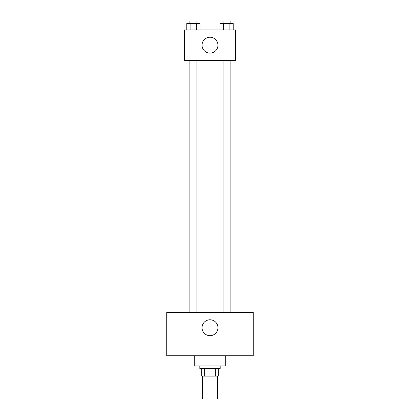 <?xml version="1.0" encoding="UTF-8"?>
<svg xmlns="http://www.w3.org/2000/svg" width="420" height="420" viewBox="0 0 420 420"><rect width="100%" height="100%" fill="white"/><g stroke="black" fill="none" stroke-linecap="round" stroke-linejoin="round"><path stroke-width="0.63" d="M202.361 376.089L202.361 399L217.639 399L217.639 376.089M215.355 368.456L215.355 376.089L201.726 376.089L201.726 368.456M215.355 376.089L218.274 376.089L218.274 368.456L218.274 376.089M220.18 365.909L220.18 368.456L199.82 368.456L199.82 365.909M204.645 368.456L204.645 376.089M194.728 355.73L194.728 365.909L225.272 365.909L225.272 355.73M253.271 355.73L166.73 355.73L166.73 312.454L253.271 312.454L253.271 355.73M210 319.772A7.954 7.954 0 0 1 216.888 331.706A7.954 7.954 0 0 1 203.112 331.706A7.954 7.954 0 0 1 210 319.772M223.083 312.454L223.083 60.454M196.917 60.454L196.917 312.454M235.452 60.454L184.548 60.454L184.548 29.909L235.452 29.909L235.452 60.454M217.954 45.181A7.954 7.954 0 0 1 206.021 52.07A7.954 7.954 0 0 1 206.021 38.294A7.954 7.954 0 0 1 217.954 45.181M233.21 29.909L233.21 23.546L219.986 23.546L219.986 29.909M229.903 23.546L229.903 29.909M223.288 23.546L223.288 29.909M223.083 23.546L223.083 21L230.108 21L230.108 23.546M200.015 29.909L200.015 23.546L186.79 23.546L186.79 29.909M196.712 23.546L196.712 29.909M190.097 23.546L190.097 29.909M189.893 23.546L189.893 21L196.917 21L196.917 23.546M230.108 312.454L230.108 60.454M189.893 60.454L189.893 312.454"/></g></svg>

